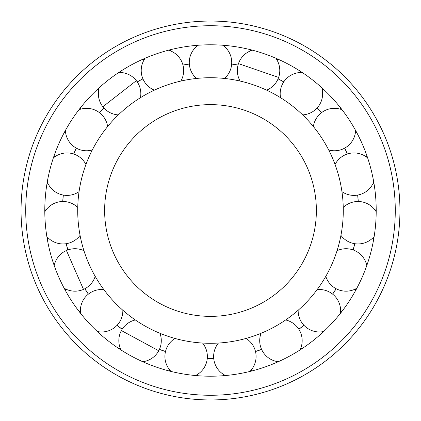 <?xml version="1.0" encoding="UTF-8"?>
<svg xmlns="http://www.w3.org/2000/svg" width="421" height="421" viewBox="0 0 421 421"><rect width="100%" height="100%" fill="white"/><g stroke="black" fill="none" stroke-linecap="round" stroke-linejoin="round"><path stroke-width="0.63" d="M376.211 210.5A165.711 165.711 0 0 0 210.5 44.789A165.711 165.711 0 0 0 44.789 210.5A165.711 165.711 0 0 0 210.5 376.211A165.711 165.711 0 0 0 376.211 210.5M21.05 210.5A189.45 189.45 0 0 0 210.5 399.95A189.45 189.45 0 0 0 399.95 210.5A189.45 189.45 0 0 0 210.5 21.05A189.45 189.45 0 0 0 21.05 210.5A189.45 189.45 0 0 1 210.5 21.05A189.45 189.45 0 0 1 399.95 210.5M210.5 104.629A105.871 105.871 0 0 0 104.629 210.5A105.871 105.871 0 0 0 210.5 316.371A105.871 105.871 0 0 0 316.371 210.5A105.871 105.871 0 0 0 210.5 104.629M210.5 343.283A132.783 132.783 0 0 0 343.283 210.5A132.783 132.783 0 0 0 210.5 77.717A132.783 132.783 0 0 0 77.717 210.5A132.783 132.783 0 0 0 210.5 343.283M225.493 375.532A21.229 21.229 0 0 1 213.726 358.508A148.039 148.039 0 0 1 207.274 358.508L207.279 358.424A147.955 147.955 0 0 0 213.721 358.424L213.721 358.424A21.229 21.229 0 0 1 218.42 343.047M202.58 343.047A21.229 21.229 0 0 1 207.279 358.424L207.274 358.508A21.229 21.229 0 0 1 195.507 375.532M171.094 371.459A21.229 21.229 0 0 1 165.495 351.535A148.039 148.039 0 0 1 159.391 349.441L159.427 349.362A147.955 147.955 0 0 0 165.516 351.451L165.516 351.451A21.229 21.229 0 0 1 174.957 338.437M142.73 361.723A21.229 21.229 0 0 0 158.733 350.767L121.39 330.559A21.229 21.229 0 0 1 122.137 329.28A148.039 148.039 0 0 1 117.043 325.317L117.106 325.254A147.955 147.955 0 0 0 122.185 329.206L122.185 329.206A21.229 21.229 0 0 1 135.341 319.965M80.543 313.319A21.229 21.229 0 0 1 88.357 294.153A148.039 148.039 0 0 1 84.826 288.748L84.905 288.711A147.955 147.955 0 0 0 88.426 294.1L88.426 294.1A21.229 21.229 0 0 1 103.871 289.627M44.794 211.816A21.229 21.229 0 0 1 62.734 201.496A148.039 148.039 0 0 1 63.266 195.06L63.35 195.076A147.955 147.955 0 0 0 62.818 201.491L62.818 201.491A21.229 21.229 0 0 1 77.753 207.448M79.064 191.66A21.229 21.229 0 0 1 63.35 195.076L63.266 195.06A21.229 21.229 0 0 1 47.268 181.93M53.346 157.938A21.229 21.229 0 0 1 73.664 154.002A148.039 148.039 0 0 1 76.254 148.092L76.333 148.134A147.955 147.955 0 0 0 73.743 154.028L73.743 154.028A21.229 21.229 0 0 1 85.937 164.511M78.927 109.76A21.229 21.229 0 0 1 99.424 112.633A148.039 148.039 0 0 1 103.792 107.881L103.85 107.944A147.955 147.955 0 0 0 99.488 112.686L99.488 112.686A21.229 21.229 0 0 1 107.618 126.558M99.235 87.694A21.229 21.229 0 0 0 102.845 106.745L136.351 80.669A21.229 21.229 0 0 1 137.22 81.869A148.039 148.039 0 0 1 142.893 78.795L142.93 78.874A147.955 147.955 0 0 0 137.267 81.937L137.267 81.937A21.229 21.229 0 0 1 140.446 97.698M168.547 50.183A21.229 21.229 0 0 1 182.956 65.044A148.039 148.039 0 0 1 189.324 63.981L189.329 64.066A147.955 147.955 0 0 0 182.977 65.123L182.977 65.123A21.229 21.229 0 0 1 180.867 81.064M196.496 78.459A21.229 21.229 0 0 1 189.329 64.066L189.324 63.981A21.229 21.229 0 0 1 198.128 45.247M222.872 45.247A21.229 21.229 0 0 1 231.676 63.981A148.039 148.039 0 0 1 238.044 65.044L238.023 65.123A147.955 147.955 0 0 0 231.671 64.066L231.671 64.066A21.229 21.229 0 0 1 224.504 78.459M252.453 50.183A21.229 21.229 0 0 0 238.475 63.629L278.634 77.411A21.229 21.229 0 0 1 278.107 78.795A148.039 148.039 0 0 1 283.78 81.869L283.733 81.937A147.955 147.955 0 0 0 278.07 78.874L278.07 78.874A21.229 21.229 0 0 1 266.619 90.157M321.765 87.694A21.229 21.229 0 0 1 317.208 107.881A148.039 148.039 0 0 1 321.576 112.633L321.512 112.686A147.955 147.955 0 0 0 317.15 107.944L317.15 107.944A21.229 21.229 0 0 1 302.652 114.901M355.608 130.473A21.229 21.229 0 0 1 344.746 148.092A148.039 148.039 0 0 1 347.336 154.002L347.257 154.028A147.955 147.955 0 0 0 344.667 148.134L344.667 148.134A21.229 21.229 0 0 1 328.701 150.002M335.063 164.511A21.229 21.229 0 0 1 347.257 154.028L347.336 154.002A21.229 21.229 0 0 1 367.654 157.938M373.732 181.93A21.229 21.229 0 0 1 357.734 195.06A148.039 148.039 0 0 1 358.266 201.496L358.182 201.491A147.955 147.955 0 0 0 357.65 195.076L357.65 195.076A21.229 21.229 0 0 1 341.936 191.66M374.164 236.476A21.229 21.229 0 0 1 354.771 243.706A148.039 148.039 0 0 1 353.187 249.963L353.103 249.932A147.955 147.955 0 0 0 354.687 243.691L354.687 243.691A21.229 21.229 0 0 1 340.936 235.36M356.861 288.211A21.229 21.229 0 0 1 336.174 288.748A148.039 148.039 0 0 1 332.643 294.153L332.574 294.1A147.955 147.955 0 0 0 336.095 288.711L336.095 288.711A21.229 21.229 0 0 1 325.796 276.365M317.129 289.627A21.229 21.229 0 0 1 332.574 294.1L332.643 294.153A21.229 21.229 0 0 1 340.457 313.319M323.696 331.527A21.229 21.229 0 0 1 303.957 325.317A148.039 148.039 0 0 1 298.863 329.28L298.815 329.206A147.955 147.955 0 0 0 303.894 325.254L303.894 325.254A21.229 21.229 0 0 1 298.163 310.23M278.27 361.723A21.229 21.229 0 0 1 261.609 349.441A148.039 148.039 0 0 1 255.505 351.535L255.484 351.451A147.955 147.955 0 0 0 261.573 349.362L261.573 349.362A21.229 21.229 0 0 1 261.031 333.29M246.043 338.437A21.229 21.229 0 0 1 255.484 351.451L255.505 351.535A21.229 21.229 0 0 1 249.906 371.459M64.139 288.211A21.229 21.229 0 0 0 83.495 289.39L66.439 250.511A21.229 21.229 0 0 1 67.813 249.963A148.039 148.039 0 0 1 66.229 243.706L66.313 243.691A147.955 147.955 0 0 0 67.897 249.932L67.897 249.932A21.229 21.229 0 0 1 83.953 250.716M210.5 395.272A184.772 184.772 0 0 0 395.272 210.5A184.772 184.772 0 0 0 210.5 25.728A184.772 184.772 0 0 0 25.728 210.5A184.772 184.772 0 0 0 210.5 395.272M196.886 374.79A21.229 21.229 0 0 0 198.128 375.753M222.872 375.753A21.229 21.229 0 0 0 224.114 374.79M250.969 370.306A21.229 21.229 0 0 0 252.453 370.817M275.86 362.781A21.229 21.229 0 0 0 276.718 361.465M300.668 348.509A21.229 21.229 0 0 0 302.236 348.504M321.765 333.306A21.229 21.229 0 0 0 322.149 331.785M340.594 311.756A21.229 21.229 0 0 0 342.073 311.24M355.608 290.527A21.229 21.229 0 0 0 355.482 288.959M366.423 264.03A21.229 21.229 0 0 0 367.654 263.062M373.732 239.07A21.229 21.229 0 0 0 373.106 237.633M375.353 210.5A21.229 21.229 0 0 0 376.206 209.184M374.164 184.524A21.229 21.229 0 0 0 373.106 183.367M366.423 156.97A21.229 21.229 0 0 0 366.802 155.449M356.861 132.789A21.229 21.229 0 0 0 355.482 132.041M340.594 109.244A21.229 21.229 0 0 0 340.457 107.681M323.696 89.473A21.229 21.229 0 0 0 322.149 89.215M300.668 72.491A21.229 21.229 0 0 0 300.031 71.054M278.27 59.277A21.229 21.229 0 0 0 276.718 59.535M250.969 50.694A21.229 21.229 0 0 0 249.906 49.541M225.493 45.468A21.229 21.229 0 0 0 224.114 46.21M196.886 46.21A21.229 21.229 0 0 0 195.507 45.468M171.094 49.541A21.229 21.229 0 0 0 170.031 50.694M144.282 59.535A21.229 21.229 0 0 0 142.73 59.277M120.969 71.054A21.229 21.229 0 0 0 120.332 72.491M98.851 89.215A21.229 21.229 0 0 0 97.304 89.473M80.543 107.681A21.229 21.229 0 0 0 80.406 109.244M65.518 132.041A21.229 21.229 0 0 0 64.139 132.789M54.198 155.449A21.229 21.229 0 0 0 54.577 156.97M47.894 183.367A21.229 21.229 0 0 0 46.836 184.524M44.794 209.184A21.229 21.229 0 0 0 45.647 210.5M47.894 237.633A21.229 21.229 0 0 0 47.268 239.07M53.346 263.062A21.229 21.229 0 0 0 54.577 264.03M65.518 288.959A21.229 21.229 0 0 0 65.392 290.527M78.927 311.24A21.229 21.229 0 0 0 80.406 311.756M98.851 331.785A21.229 21.229 0 0 0 99.235 333.306M118.764 348.504A21.229 21.229 0 0 0 120.332 348.509M144.282 361.465A21.229 21.229 0 0 0 145.14 362.781M168.547 370.817A21.229 21.229 0 0 0 170.031 370.306M121.39 330.559A21.229 21.229 0 0 0 120.969 349.946M97.304 331.527A21.229 21.229 0 0 0 117.043 325.317M66.439 250.511A21.229 21.229 0 0 0 54.198 265.551M46.836 236.476A21.229 21.229 0 0 0 66.229 243.706M65.392 130.473A21.229 21.229 0 0 0 76.254 148.092M136.351 80.669A21.229 21.229 0 0 0 118.764 72.496M145.14 58.219A21.229 21.229 0 0 0 142.893 78.795M278.634 77.411A21.229 21.229 0 0 0 275.86 58.219M302.236 72.496A21.229 21.229 0 0 0 283.78 81.869M342.073 109.76A21.229 21.229 0 0 0 321.576 112.633M376.206 211.816A21.229 21.229 0 0 0 358.266 201.496M366.802 265.551A21.229 21.229 0 0 0 353.187 249.963M300.031 349.946A21.229 21.229 0 0 0 298.863 329.28M298.815 329.206A21.229 21.229 0 0 0 285.659 319.965M353.103 249.932A21.229 21.229 0 0 0 337.047 250.716M358.182 201.491A21.229 21.229 0 0 0 343.247 207.448M321.512 112.686A21.229 21.229 0 0 0 313.382 126.558M283.733 81.937A21.229 21.229 0 0 0 280.554 97.698M238.023 65.123A21.229 21.229 0 0 0 240.133 81.064M238.475 63.629A21.229 21.229 0 0 0 238.044 65.044M142.93 78.874A21.229 21.229 0 0 0 154.381 90.157M103.85 107.944A21.229 21.229 0 0 0 118.348 114.901M102.845 106.745A21.229 21.229 0 0 0 103.792 107.881M76.333 148.134A21.229 21.229 0 0 0 92.299 150.002M66.313 243.691A21.229 21.229 0 0 0 80.064 235.36M84.905 288.711A21.229 21.229 0 0 0 95.204 276.365M83.495 289.39A21.229 21.229 0 0 0 84.826 288.748M117.106 325.254A21.229 21.229 0 0 0 122.837 310.23M159.427 349.362A21.229 21.229 0 0 0 159.969 333.29M158.733 350.767A21.229 21.229 0 0 0 159.391 349.441"/></g></svg>
